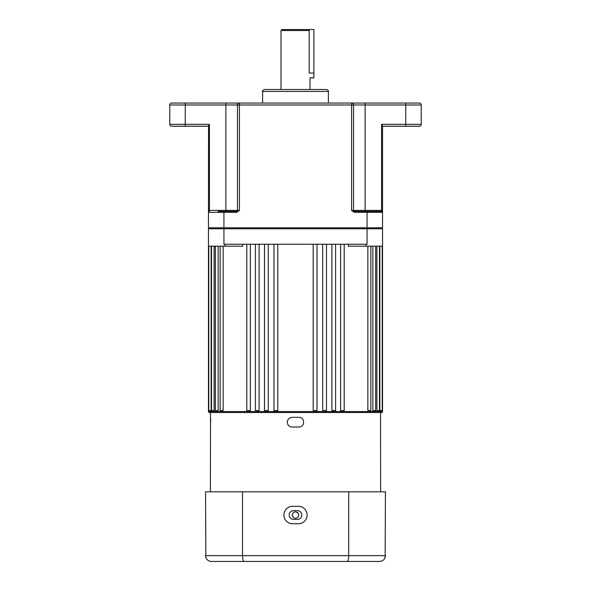 <?xml version="1.0" encoding="UTF-8"?>
<svg xmlns="http://www.w3.org/2000/svg" width="591" height="591" viewBox="0 0 591 591"><rect width="100%" height="100%" fill="white"/><g stroke="black" fill="none" stroke-linecap="round" stroke-linejoin="round"><path stroke-width="0.89" d="M242.709 244.246L242.709 246.181L208.46 246.181L208.46 411.55A0.968 0.968 0 0 0 209.428 412.518L381.572 412.518A0.968 0.968 0 0 0 382.54 411.55L382.54 246.181L366.095 246.181L366.095 244.246M379.85 410.582L382.244 410.582A0.968 0.968 0 0 1 381.276 411.55L380.087 411.55L379.85 410.582L379.85 246.181M376.881 410.582L379.481 410.582A0.968 0.968 0 0 1 378.513 411.55L377.221 411.55L376.881 410.582L376.881 246.181M372.862 410.582L375.662 410.582A0.968 0.968 0 0 1 374.694 411.55L373.298 411.55L372.862 410.582L372.862 246.181M367.853 410.582L370.845 410.582A0.968 0.968 0 0 1 369.877 411.55L368.385 411.55L367.853 410.582L367.853 246.181M340.623 410.582L344.198 410.582A0.968 0.968 0 0 1 343.231 411.55L341.45 411.55L340.623 410.582L340.623 244.246M331.906 410.582L335.592 410.582A0.968 0.968 0 0 1 334.624 411.55L332.785 411.55L331.906 410.582L331.906 244.246M322.723 410.582L326.491 410.582A0.968 0.968 0 0 1 325.523 411.55L323.639 411.55L322.723 410.582L322.723 244.246M313.193 410.582L317.012 410.582A0.968 0.968 0 0 1 316.045 411.55L314.139 411.55L313.193 410.582L313.193 244.246M273.988 244.246L273.988 410.582A0.968 0.968 0 0 0 274.955 411.55L314.139 411.55M273.988 410.582L277.807 410.582L276.861 411.55M264.509 244.246L264.509 410.582A0.968 0.968 0 0 0 265.477 411.55L274.978 411.55M264.509 410.582L268.277 410.582L267.361 411.55M255.408 244.246L255.408 410.582A0.968 0.968 0 0 0 256.376 411.55L265.536 411.55M255.408 410.582L259.094 410.582L258.215 411.55M246.802 244.246L246.802 410.582A0.968 0.968 0 0 0 247.769 411.55L256.479 411.55M246.802 410.582L250.377 410.582L249.55 411.55M220.155 246.181L220.155 410.582A0.968 0.968 0 0 0 221.123 411.55L247.925 411.55M220.155 410.582L223.147 410.582L222.615 411.55M215.338 246.181L215.338 410.582A0.968 0.968 0 0 0 216.306 411.55L221.581 411.55M215.338 410.582L218.138 410.582L217.702 411.55M211.519 246.181L211.519 410.582A0.968 0.968 0 0 0 212.487 411.55L216.853 411.55M211.519 410.582L214.119 410.582L213.779 411.55M208.756 246.181L208.756 410.582A0.968 0.968 0 0 0 209.724 411.55L213.137 411.55M208.756 410.582L211.15 410.582L210.913 411.55M208.46 246.181L208.46 228.769L382.54 228.769L382.54 246.181M211.15 410.582L211.15 246.181M214.119 410.582L214.119 246.181M218.138 410.582L218.138 246.181M223.147 410.582L223.147 246.181M250.377 410.582L250.377 244.246M259.094 410.582L259.094 244.246M268.277 410.582L268.277 244.246M277.807 410.582L277.807 244.246M366.095 246.181L348.291 246.181L348.291 244.246M208.46 227.801L208.46 212.332L208.46 227.801L209.022 228.769L208.46 227.801L223.937 227.801L223.937 244.246L367.063 244.246L367.063 227.801L382.54 227.801L382.54 212.332A0.968 0.968 0 0 0 381.572 211.364A0.968 0.968 0 0 1 382.54 212.332L354.327 212.332L351.593 210.396L354.327 211.364L381.572 211.364A0.968 0.968 0 0 1 382.54 212.332L382.54 126.26L405.751 126.26L405.751 104.984L353.529 104.984L353.529 210.396A0.968 0.968 0 0 0 354.489 211.364M224.905 246.181L224.905 244.246M292.456 514.074L292.309 515.027C292.493 513.091 293.557 512.028 295.5 511.836C297.436 512.028 298.499 513.091 298.691 515.027C298.499 516.97 297.436 518.034 295.5 518.218C293.564 518.034 292.501 516.97 292.309 515.027L293.262 517.302M297.761 517.28L298.433 516.283M298.455 516.246L298.677 515.322M292.848 516.8A3.191 3.191 0 0 1 292.552 516.253M287.278 422.188C287.566 419.255 289.176 417.638 292.117 417.357L298.883 417.357C305.119 417.047 305.126 427.323 298.883 427.027L292.117 427.027C289.176 426.739 287.566 425.128 287.278 422.188M210.507 417.445L210.396 491.823M380.493 426.931L380.604 412.518M210.462 427.027L210.669 418.768M210.396 412.518L210.462 417.357M292.309 515.027A3.191 3.191 0 0 1 292.848 513.261L292.545 513.815M297.775 512.789L295.5 511.836M380.604 491.823L380.538 427.027M297.436 510.676A4.351 4.351 0 0 1 301.787 515.027A4.351 4.351 0 0 1 297.436 519.378L293.564 519.378A4.351 4.351 0 0 1 289.213 515.027A4.351 4.351 0 0 1 293.564 510.676L297.436 510.676M307.106 515.027A8.702 8.702 0 0 0 298.403 506.324L292.597 506.324A8.702 8.702 0 0 0 283.894 515.027A8.702 8.702 0 0 0 292.597 523.737L298.403 523.737A8.702 8.702 0 0 0 307.106 515.027M359.328 561.45L211.364 561.45C207.884 561.147 205.949 559.219 205.557 555.651L385.443 555.651C385.051 559.219 383.116 561.154 379.636 561.45L211.364 561.45M244.105 561.45C243.13 561.154 242.598 559.219 242.495 555.651L242.495 491.823L205.557 491.823L205.853 557.468M242.495 491.823L348.697 491.823L348.697 555.651C348.601 559.219 348.062 561.154 347.087 561.45M348.697 491.823L385.443 491.823L385.147 557.468M380.907 561.31L379.636 561.45M280.991 30.518L281.959 29.55L308.147 29.55L309.174 30.518L280.991 30.518L280.991 89.507M262.618 91.442C262.101 91.021 262.751 90.379 264.554 89.507L326.446 89.507C328.249 90.379 328.899 91.021 328.382 91.442L262.618 91.442L262.618 103.048M208.46 126.26L179.45 126.26M171.715 126.26A1.936 1.936 0 0 1 169.78 124.324L185.249 124.324L185.249 126.26L171.715 126.26A1.936 1.936 0 0 1 169.78 124.324L169.78 104.984A1.936 1.936 0 0 1 171.715 103.048L419.285 103.048A1.936 1.936 0 0 1 421.22 104.984L405.751 104.984L405.751 103.048M308.147 29.55L313.873 29.55L313.873 73.07L309.174 73.07C310.083 79.305 310.083 79.305 309.174 73.07L309.174 30.518M313.873 73.07L313.873 77.901L309.98 77.82M381.572 124.324L382.54 126.001L382.54 210.396L381.572 210.396L381.572 124.324L421.22 124.324L421.22 104.984M218.094 211.364L236.673 211.364L239.407 210.396L236.673 212.332L208.46 212.332L208.527 125.75M223.937 211.364L223.937 227.801L367.063 227.801L367.063 211.364M209.428 211.364L209.428 210.396L225.873 210.396L225.873 104.984L185.249 104.984L185.249 124.324L209.428 124.324L209.428 210.396L208.46 210.396L208.46 212.332A0.968 0.968 0 0 1 209.428 211.364A0.968 0.968 0 0 0 208.46 212.332M225.873 211.364L225.873 210.396L237.471 210.396L237.471 104.984L225.873 104.984L225.873 103.048L239.407 103.048L239.407 210.396L237.826 211.017M365.127 211.364L365.127 210.396L351.593 210.396L351.593 103.048L365.127 103.048L365.127 210.396L381.572 210.396L381.572 211.364M421.22 124.324A1.936 1.936 0 0 1 419.285 126.26L405.751 126.26M169.78 124.324L169.78 104.984A1.936 1.936 0 0 1 171.715 103.048M239.407 210.396L237.471 210.396A0.968 0.968 0 0 1 236.511 211.364A0.968 0.968 0 0 0 237.471 210.396L237.471 104.984A1.936 1.936 0 0 1 239.407 103.048M382.54 227.801L381.978 228.769M351.593 103.048A1.936 1.936 0 0 1 353.529 104.984L237.471 104.984M209.428 124.324L208.46 126.001M236.673 211.364L236.673 212.332M354.327 211.364L354.327 212.332M208.46 411.55L210.477 411.55M380.523 411.55L382.54 411.55M377.863 411.55L380.087 411.55M374.147 411.55L377.221 411.55M369.419 411.55L373.298 411.55M343.075 411.55L368.385 411.55M334.521 411.55L341.45 411.55M325.464 411.55L332.785 411.55M316.022 411.55L323.639 411.55M185.249 103.048L185.249 104.984L169.78 104.984M382.244 410.582L382.244 246.181M379.481 410.582L379.481 246.181M375.662 410.582L375.662 246.181M370.845 410.582L370.845 246.181M344.198 410.582L344.198 244.246M335.592 410.582L335.592 244.246M326.491 410.582L326.491 244.246M317.012 410.582L317.012 244.246M328.382 91.442L328.382 103.048M310.009 77.901L310.009 89.507"/></g></svg>
